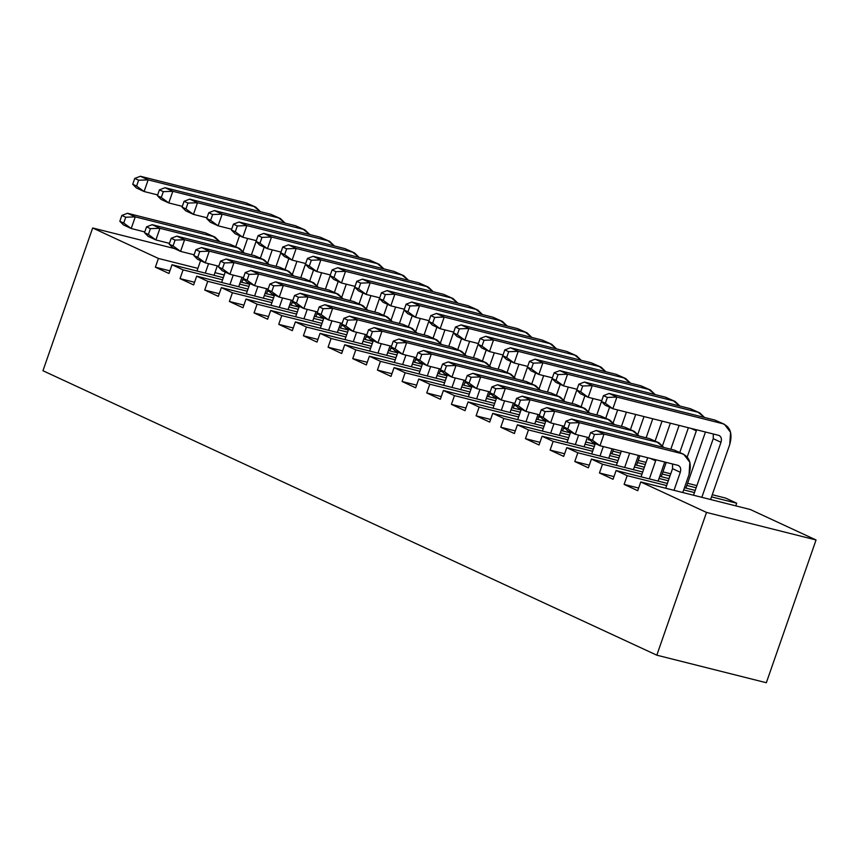 <?xml version="1.0" encoding="UTF-8"?>
<svg xmlns="http://www.w3.org/2000/svg" width="859" height="859" viewBox="0 0 859 859"><rect width="100%" height="100%" fill="white"/><g stroke="black" fill="none" stroke-linecap="round" stroke-linejoin="round"><path stroke-width="1.29" d="M624.128 484.401L627.167 475.661L616.096 470.528L613.047 479.268L599.453 472.965L602.492 464.225L591.421 459.093L588.383 467.833L574.778 461.53L577.828 452.79L566.747 447.657L563.708 456.397L550.114 450.105L553.153 441.365L542.083 436.232L539.033 444.973L525.44 438.67L528.478 429.929L517.408 424.797L514.369 433.537L500.765 427.234L503.814 418.494L492.744 413.362L489.694 422.102L476.101 415.81L479.139 407.069L468.069 401.937L465.02 410.677L451.426 404.374L454.475 395.634L443.394 390.501L440.356 399.242L426.751 392.939L429.801 384.198L418.73 379.066L415.681 387.806L402.087 381.503L405.126 372.763L394.056 367.641L391.017 376.382L377.412 370.079L380.462 361.338L369.381 356.206L366.342 364.946L352.738 358.643L355.787 349.903L344.717 344.77L341.667 353.511L328.074 347.208L331.112 338.467L320.042 333.346L317.003 342.086L303.399 335.783L306.448 327.043L295.367 321.91L292.328 330.651L278.735 324.348L281.773 315.607L270.703 310.475L267.654 319.215L254.06 312.912L257.099 304.172L246.028 299.039L242.99 307.78L229.385 301.488L232.435 292.747L221.364 287.615L218.315 296.355L204.721 290.052L207.76 281.312L196.69 276.179L193.64 284.92L180.046 278.617L183.085 269.876L172.015 264.744L168.976 273.484L155.372 267.192L158.421 258.452L92.665 227.979L42.95 370.734L656.813 655.181L706.517 512.426L640.76 481.963L637.722 490.693L624.128 484.401L638.645 488.052L624.128 484.401L637.722 490.693L640.76 481.963L706.517 512.426L656.813 655.181L42.95 370.734L92.665 227.979L158.421 258.452L155.372 267.192L169.899 270.843L155.372 267.192L168.976 273.484L172.015 264.744L183.085 269.876L180.046 278.617L194.563 282.267L180.046 278.617L193.64 284.92L196.69 276.179L207.76 281.312L204.721 290.052L219.238 293.703L204.721 290.052L218.315 296.355L221.364 287.615L232.435 292.747L229.385 301.488L243.913 305.138L229.385 301.488L242.99 307.78L246.028 299.039L257.099 304.172L254.06 312.912L268.577 316.563L254.06 312.912L267.654 319.215L270.703 310.475L281.773 315.607L278.735 324.348L293.252 327.998L278.735 324.348L292.328 330.651L295.367 321.91L306.448 327.043L303.399 335.783L317.927 339.434L303.399 335.783L317.003 342.086L320.042 333.346L331.112 338.467L328.074 347.208L342.591 350.869L328.074 347.208L341.667 353.511L344.717 344.77L355.787 349.903L352.738 358.643L367.265 362.294L352.738 358.643L366.342 364.946L369.381 356.206L380.462 361.338L377.412 370.079L391.929 373.729L377.412 370.079L391.017 376.382L394.056 367.641L405.126 372.763L402.087 381.503L416.604 385.165L402.087 381.503L415.681 387.806L418.73 379.066L429.801 384.198L426.751 392.939L441.279 396.59L426.751 392.939L440.356 399.242L443.394 390.501L454.475 395.634L451.426 404.374L465.943 408.025L451.426 404.374L465.02 410.677L468.069 401.937L479.139 407.069L476.101 415.81L490.618 419.46L476.101 415.81L489.694 422.102L492.744 413.362L503.814 418.494L500.765 427.234L515.293 430.885L500.765 427.234L514.369 433.537L517.408 424.797L528.478 429.929L525.44 438.67L539.957 442.321L525.44 438.67L539.033 444.973L542.083 436.232L553.153 441.365L550.114 450.105L564.631 453.756L550.114 450.105L563.708 456.397L566.747 447.657L577.828 452.79L574.778 461.53L589.306 465.181L574.778 461.53L588.383 467.833L591.421 459.093L602.492 464.225L599.453 472.965L613.97 476.616L599.453 472.965L613.047 479.268L616.096 470.528L627.167 475.661L624.128 484.401M735.776 505.854L736.7 503.213L711.52 496.878L736.7 503.213L725.619 498.08L712.272 494.72L725.619 498.08L736.7 503.213L735.776 505.854M694.459 492.583L683.7 489.877L694.459 492.583M666.638 485.582L627.167 475.661L666.638 485.582M695.21 490.425L684.451 487.719L695.21 490.425M667.389 483.434L616.096 470.528L667.389 483.434M696.134 487.783L686.846 485.442L696.134 487.783M668.313 480.782L659.036 478.442L668.313 480.782M641.974 474.157L602.492 464.225L641.974 474.157M696.885 485.625L687.597 483.284L696.885 485.625M669.064 478.624L659.776 476.294L669.064 478.624M642.725 471.999L591.421 459.093L642.725 471.999M669.988 475.972L662.182 474.007L669.988 475.972M643.649 469.347L634.361 467.017L643.649 469.347M617.299 462.722L577.828 452.79L617.299 462.722M670.739 473.824L662.933 471.859L670.739 473.824M644.4 467.189L635.112 464.859L644.4 467.189M618.051 460.564L566.747 447.657L618.051 460.564M645.313 464.547L637.507 462.582L645.313 464.547M618.974 457.922L609.686 455.581L618.974 457.922M592.624 451.286L553.153 441.365L592.624 451.286M646.065 462.389L638.258 460.424L646.065 462.389M619.726 455.764L610.438 453.423L619.726 455.764M593.376 449.139L542.083 436.232L593.376 449.139M620.649 453.112L612.843 451.147L620.649 453.112M594.299 446.487L585.022 444.146L594.299 446.487M567.96 439.862L528.478 429.929L567.96 439.862M595.051 444.328L585.774 441.988L595.051 444.328M568.712 437.703L517.408 424.797L568.712 437.703M590.358 440.27L588.168 439.711L590.358 440.27M569.635 435.051L560.347 432.721L569.635 435.051M543.285 428.426L503.814 418.494L543.285 428.426M570.387 432.893L561.099 430.563L570.387 432.893M544.037 426.268L492.744 413.362L544.037 426.268M565.684 428.834L563.493 428.287L565.684 428.834M544.96 423.616L535.672 421.286L544.96 423.616M518.621 416.991L479.139 407.069L518.621 416.991M545.712 421.468L536.424 419.128L545.712 421.468M519.362 414.833L468.069 401.937L519.362 414.833M541.02 417.399L538.829 416.851L541.02 417.399M520.286 412.191L511.008 409.85L520.286 412.191M493.946 405.566L454.475 395.634L493.946 405.566M521.037 410.033L511.76 407.692L521.037 410.033M494.698 403.408L443.394 390.501L494.698 403.408M516.345 405.974L514.154 405.416L516.345 405.974M495.622 400.756L486.334 398.426L495.622 400.756M469.272 394.131L429.801 384.198L469.272 394.131M496.373 398.597L487.085 396.267L496.373 398.597M470.023 391.972L418.73 379.066L470.023 391.972M491.67 394.539L489.48 393.991L491.67 394.539M470.947 389.32L461.659 386.99L470.947 389.32M444.608 382.695L405.126 372.763L444.608 382.695M471.698 387.173L462.41 384.832L471.698 387.173M445.359 380.537L394.056 367.641L445.359 380.537M467.006 383.103L464.816 382.556L467.006 383.103M446.272 377.896L436.995 375.555L446.272 377.896M419.933 371.271L380.462 361.338L419.933 371.271M447.024 375.737L437.746 373.397L447.024 375.737M420.685 369.112L369.381 356.206L420.685 369.112M442.331 371.679L440.141 371.12L442.331 371.679M421.608 366.46L412.32 364.119L421.608 366.46M395.258 359.835L355.787 349.903L395.258 359.835M422.36 364.302L413.072 361.972L422.36 364.302M396.01 357.677L344.717 344.77L396.01 357.677M417.667 360.243L415.466 359.696L417.667 360.243M396.933 355.025L387.645 352.695L396.933 355.025M370.594 348.4L331.112 338.467L370.594 348.4M397.685 352.866L388.397 350.536L397.685 352.866M371.346 346.241L320.042 333.346L371.346 346.241M392.993 348.808L390.802 348.26L392.993 348.808M372.269 343.6L362.981 341.259L372.269 343.6M345.919 336.964L306.448 327.043L345.919 336.964M373.01 341.442L363.733 339.101L373.01 341.442M346.671 334.817L295.367 321.91L346.671 334.817M368.318 337.372L366.127 336.825L368.318 337.372M347.594 332.165L338.306 329.824L347.594 332.165M321.245 325.54L281.773 315.607L321.245 325.54M348.346 330.006L339.058 327.676L348.346 330.006M321.996 323.381L270.703 310.475L321.996 323.381M343.654 325.948L341.452 325.389L343.654 325.948M322.92 320.729L313.642 318.399L322.92 320.729M296.58 314.104L257.099 304.172L296.58 314.104M323.671 318.571L314.383 316.241L323.671 318.571M297.332 311.946L246.028 299.039L297.332 311.946M318.979 314.512L316.788 313.964L318.979 314.512M298.256 309.304L288.968 306.964L298.256 309.304M271.906 302.669L232.435 292.747L271.906 302.669M299.007 307.146L289.719 304.805L299.007 307.146M272.657 300.521L221.364 287.615L272.657 300.521M294.304 303.077L292.114 302.529L294.304 303.077M273.581 297.869L264.293 295.528L273.581 297.869M247.231 291.244L207.76 281.312L247.231 291.244M274.332 295.711L265.044 293.37L274.332 295.711M247.983 289.086L196.69 276.179L247.983 289.086M269.64 291.652L267.45 291.094L269.64 291.652M248.906 286.434L239.629 284.104L248.906 286.434M222.567 279.809L183.085 269.876L222.567 279.809M249.658 284.275L240.38 281.945L249.658 284.275M223.319 277.65L172.015 264.744L223.319 277.65M244.965 280.217L242.775 279.669L244.965 280.217M224.242 274.998L214.954 272.668L224.242 274.998M197.892 268.373L158.421 258.452L197.892 268.373M174.431 248.541L92.665 227.979L174.431 248.541M766.335 682.733L656.813 655.181L766.335 682.733L816.05 539.978L706.517 512.426L816.05 539.978L750.294 509.505L640.76 481.963L750.294 509.505L816.05 539.978L766.335 682.733M696.338 430.842L691.087 428.416L696.338 430.842L687.232 456.999L696.338 430.842M688.392 427.728L679.78 452.468L688.392 427.728M584.464 382.04L690.271 408.659L584.464 382.04L592.238 385.648L588.179 397.298L601.729 400.702L588.179 397.298L580.405 393.701L576.797 390.029L572.126 403.505L578.826 384.209L584.464 382.04L578.826 384.209L576.797 390.029L580.405 393.701L588.179 397.298L592.238 385.648L698.045 412.256L592.238 385.648L582.713 386.002L580.684 391.833L588.179 397.298L580.684 391.833L576.797 390.029L580.684 391.833L582.713 386.002L578.826 384.209L582.713 386.002L592.238 385.648L584.464 382.04M705.099 433.043L685.933 488.095L705.099 433.043M704.573 417.485L698.045 412.256L690.271 408.659L699.774 412.868L704.573 417.485M655.632 460.843L650.392 458.416L655.632 460.843L649.35 478.892L655.632 460.843M647.686 457.729L641.05 476.799L647.686 457.729M571.579 419.042L649.565 438.659L571.579 419.042L579.353 422.649L575.294 434.3L588.844 437.703L575.294 434.3L567.52 430.692L563.912 427.03L562.57 430.928L565.941 421.2L571.579 419.042L565.941 421.2L563.912 427.03L567.52 430.692L575.294 434.3L579.353 422.649L657.339 442.256L579.353 422.649L569.828 423.004L567.799 428.834L575.294 434.3L567.799 428.834L563.912 427.03L567.799 428.834L569.828 423.004L565.941 421.2L569.828 423.004L579.353 422.649L571.579 419.042M664.394 463.044L658.112 481.094L664.394 463.044M663.867 447.485L657.339 442.256L649.565 438.659L659.068 442.868L663.867 447.485M662.053 421.103L655.106 441.043L662.053 421.103M662.557 445.563L670.342 423.197L662.557 445.563M559.8 370.616L665.596 397.223L559.8 370.616L567.563 374.213L563.504 385.863L577.055 389.277L563.504 385.863L555.741 382.266L552.122 378.604L547.451 392.069L554.152 372.774L559.8 370.616L554.152 372.774L552.122 378.604L555.741 382.266L563.504 385.863L567.563 374.213L673.37 400.831L567.563 374.213L558.039 374.578L556.009 380.397L563.504 385.863L556.009 380.397L552.122 378.604L556.009 380.397L558.039 374.578L554.152 372.774L558.039 374.578L567.563 374.213L559.8 370.616M679.104 425.398L670.815 449.225L679.104 425.398M666.23 462.4L661.258 476.659L666.23 462.4M679.899 406.049L673.37 400.831L665.596 397.223L675.099 401.443L679.899 406.049M621.347 451.104L616.375 465.374L621.347 451.104M624.676 467.457L629.647 453.198L624.676 467.457M546.915 407.606L624.89 427.224L546.915 407.606L554.678 411.214L550.619 422.864L564.17 426.279L550.619 422.864L542.856 419.267L539.237 415.595L537.906 419.503L541.267 409.775L546.915 407.606L541.267 409.775L539.237 415.595L542.856 419.267L550.619 422.864L554.678 411.214L632.664 430.831L554.678 411.214L545.154 411.568L543.124 417.399L550.619 422.864L543.124 417.399L539.237 415.595L543.124 417.399L545.154 411.568L541.267 409.775L545.154 411.568L554.678 411.214L546.915 407.606M638.409 455.399L633.437 469.658L638.409 455.399M639.193 436.05L632.664 430.831L624.89 427.224L634.393 431.443L639.193 436.05M635.703 414.478L630.442 429.607L635.703 414.478M637.883 434.128L644.003 416.561L637.883 434.128M535.125 359.18L640.932 385.798L535.125 359.18L542.899 362.777L538.84 374.438L552.391 377.842L538.84 374.438L531.066 370.83L527.447 367.169L529.477 361.338L535.125 359.18L529.477 361.338L527.447 367.169L531.066 370.83L538.84 374.438L542.899 362.777L648.695 389.395L542.899 362.777L533.364 363.142L531.334 368.962L538.84 374.438L531.334 368.962L527.447 367.169L531.334 368.962L533.364 363.142L529.477 361.338L533.364 363.142L542.899 362.777L535.125 359.18M652.765 418.773L646.14 437.8L652.765 418.773M639.88 455.775L636.583 465.224L639.88 455.775M655.234 394.614L648.695 389.395L640.932 385.798L650.424 390.007L655.234 394.614M595.319 443.577L591.711 453.939L595.319 443.577M600.001 456.022L603.297 446.573L600.001 456.022M522.24 396.182L600.226 415.799L522.24 396.182L530.014 399.779L525.955 411.429L539.506 414.843L525.955 411.429L518.181 407.832L514.562 404.17L516.592 398.34L522.24 396.182L516.592 398.34L514.562 404.17L518.181 407.832L525.955 411.429L530.014 399.779L608 419.396L530.014 399.779L520.479 400.144L518.449 405.963L525.955 411.429L518.449 405.963L514.562 404.17L518.449 405.963L520.479 400.144L516.592 398.34L520.479 400.144L530.014 399.779L522.24 396.182M612.059 448.774L608.763 458.234L612.059 448.774M614.529 424.614L608 419.396L600.226 415.799L609.729 420.008L614.529 424.614M609.579 407.22L605.767 418.172L609.579 407.22M613.219 422.703L617.653 409.936L613.219 422.703M510.45 347.745L616.257 374.363L510.45 347.745L518.224 351.352L514.165 363.003L527.716 366.406L514.165 363.003L506.391 359.406L502.783 355.733L498.113 369.209L504.813 349.903L510.45 347.745L504.813 349.903L502.783 355.733L506.391 359.406L514.165 363.003L518.224 351.352L624.031 377.96L518.224 351.352L508.7 351.707L506.67 357.537L514.165 363.003L506.67 357.537L502.783 355.733L506.67 357.537L508.7 351.707L504.813 349.903L508.7 351.707L518.224 351.352L510.45 347.745M626.415 412.148L621.465 426.365L626.415 412.148M613.541 449.139L611.919 453.799L613.541 449.139M630.56 383.189L624.031 377.96L616.257 374.363L625.76 378.572L630.56 383.189M570.644 432.141L567.037 442.503L570.644 432.141M575.337 444.597L578.622 435.137L575.337 444.597M497.565 384.746L575.551 404.364L497.565 384.746L505.339 388.343L501.28 400.004L514.831 403.408L501.28 400.004L493.506 396.396L489.898 392.735L491.928 386.904L497.565 384.746L491.928 386.904L489.898 392.735L493.506 396.396L501.28 400.004L505.339 388.343L583.325 407.961L505.339 388.343L495.815 388.708L493.785 394.539L501.28 400.004L493.785 394.539L489.898 392.735L493.785 394.539L495.815 388.708L491.928 386.904L495.815 388.708L505.339 388.343L497.565 384.746M587.384 437.338L584.099 446.798L587.384 437.338M589.854 413.19L583.325 407.961L575.551 404.364L585.054 408.573L589.854 413.19M601.483 401.475L596.801 414.929L603.49 395.634L609.138 393.476L714.946 420.094L609.138 393.476L616.912 397.073L612.854 408.734L718.65 435.341C721.195 436.361 721.979 438.67 721.002 442.278L713.238 438.67L693.535 495.235L713.238 438.67L713.303 433.999L713.238 438.67L721.002 442.278L701.835 497.318L721.002 442.278C721.947 438.691 721.163 436.383 718.65 435.341L612.854 408.734L605.08 405.126L601.461 401.464L605.08 405.126L612.854 408.734L616.912 397.073L722.709 423.691L616.912 397.073L607.377 397.438L605.348 403.268L612.854 408.734L605.348 403.268L601.461 401.464L605.348 403.268L607.377 397.438L603.49 395.634L601.461 401.464M588.598 438.477L590.605 432.635L596.253 430.477L674.24 450.095L596.253 430.477L604.027 434.074L599.969 445.724L677.944 465.342C680.489 466.362 681.273 468.67 680.307 472.278L672.533 468.67L665.714 488.234L672.533 468.67L672.597 464L672.533 468.67L680.307 472.278L674.014 490.317L680.307 472.278C681.251 468.692 680.468 466.383 677.944 465.342L599.969 445.724L592.195 442.127L588.576 438.466L592.195 442.127L599.969 445.724L604.027 434.074L682.003 453.692L604.027 434.074L594.492 434.439L592.463 440.259L599.969 445.724L592.463 440.259L588.576 438.466L592.463 440.259L594.492 434.439L590.605 432.635L588.576 438.466M605.885 371.754L599.357 366.535L493.549 339.917L489.49 351.567L503.041 354.982L489.49 351.567L493.549 339.917L599.357 366.535L601.085 367.137L605.885 371.754M592.989 398.512L588.544 411.268L592.989 398.512M584.915 395.784L581.092 406.736L584.915 395.784M485.786 336.32L591.583 362.928L599.357 366.535L591.583 362.928L485.786 336.32L493.549 339.917L484.025 340.271L481.996 346.102L489.49 351.567L481.727 347.97L478.109 344.298L480.138 338.478L485.786 336.32L480.138 338.478L484.025 340.271L493.549 339.917L485.786 336.32M545.97 420.706L542.362 431.078L545.97 420.706M550.662 433.161L553.958 423.702L550.662 433.161M472.901 373.311L550.887 392.928L472.901 373.311L480.664 376.918L476.605 388.569L490.156 391.972L476.605 388.569L468.842 384.972L465.224 381.299L467.253 375.48L472.901 373.311L467.253 375.48L465.224 381.299L468.842 384.972L476.605 388.569L480.664 376.918L558.651 396.536L480.664 376.918L471.14 377.273L469.111 383.103L476.605 388.569L469.111 383.103L465.224 381.299L469.111 383.103L471.14 377.273L467.253 375.48L471.14 377.273L480.664 376.918L472.901 373.311M562.72 425.903L559.424 435.363L562.72 425.903M565.179 401.754L558.651 396.536L550.887 392.928L560.379 397.148L565.179 401.754M560.24 384.349L556.428 395.312L560.24 384.349M563.869 399.832L568.314 387.076L563.869 399.832M461.111 324.885L566.919 351.503L461.111 324.885L468.885 328.482L464.826 340.143L478.377 343.546L464.826 340.143L457.052 336.535L453.445 332.873L448.774 346.338L455.463 327.043L461.111 324.885L455.463 327.043L453.445 332.873L457.052 336.535L464.826 340.143L468.885 328.482L574.682 355.1L468.885 328.482L459.35 328.847L457.321 334.666L464.826 340.143L457.321 334.666L453.445 332.873L457.321 334.666L459.35 328.847L455.463 327.043L459.35 328.847L468.885 328.482L461.111 324.885M581.221 360.318L574.682 355.1L566.919 351.503L576.421 355.712L581.221 360.318M538.045 414.478L534.749 423.938L538.045 414.478M540.515 390.319L533.987 385.1L456 365.483L451.941 377.133L465.492 380.548L451.941 377.133L456 365.483L533.987 385.1L535.715 385.712L540.515 390.319M529.284 412.266L525.987 421.726L529.284 412.266M521.306 409.281L517.698 419.643L521.306 409.281M448.226 361.886L526.213 381.503L533.987 385.1L526.213 381.503L448.226 361.886L456 365.483L446.465 365.848L444.436 371.668L451.941 377.133L444.167 373.536L440.56 369.875L442.589 364.044L448.226 361.886L442.589 364.044L446.465 365.848L456 365.483L448.226 361.886M535.565 372.924L531.753 383.876L535.565 372.924M539.205 388.408L543.65 375.641L539.205 388.408M436.436 313.449L542.244 340.067L436.436 313.449L444.21 317.057L440.152 328.707L453.702 332.111L440.152 328.707L432.388 325.11L428.77 321.438L430.799 315.607L436.436 313.449L430.799 315.607L428.77 321.438L432.388 325.11L440.152 328.707L444.21 317.057L550.018 343.664L444.21 317.057L434.686 317.411L432.657 323.242L440.152 328.707L432.657 323.242L428.77 321.438L432.657 323.242L434.686 317.411L430.799 315.607L434.686 317.411L444.21 317.057L436.436 313.449M556.546 348.894L550.018 343.664L542.244 340.067L551.746 344.276L556.546 348.894M496.631 397.846L493.023 408.208L496.631 397.846M501.323 410.301L504.609 400.842L501.323 410.301M423.551 350.451L501.538 370.068L423.551 350.451L431.325 354.048L427.267 365.709L440.817 369.112L427.267 365.709L419.503 362.101L415.885 358.439L417.914 352.609L423.551 350.451L417.914 352.609L415.885 358.439L419.503 362.101L427.267 365.709L431.325 354.048L509.312 373.665L431.325 354.048L421.801 354.413L419.772 360.243L427.267 365.709L419.772 360.243L415.885 358.439L419.772 360.243L421.801 354.413L417.914 352.609L421.801 354.413L431.325 354.048L423.551 350.451M513.381 403.043L510.085 412.503L513.381 403.043M515.84 378.894L509.312 373.665L501.538 370.068L511.041 374.277L515.84 378.894M510.901 361.489L507.078 372.441L510.901 361.489M514.53 376.972L518.976 364.216L514.53 376.972M411.772 302.024L517.58 328.632L411.772 302.024L419.536 305.621L415.488 317.272L429.028 320.686L415.488 317.272L407.714 313.675L404.095 310.002L406.124 304.183L411.772 302.024L406.124 304.183L404.095 310.002L407.714 313.675L415.488 317.272L419.536 305.621L525.343 332.229L419.536 305.621L410.011 305.976L407.982 311.806L415.488 317.272L407.982 311.806L404.095 310.002L407.982 311.806L410.011 305.976L406.124 304.183L410.011 305.976L419.536 305.621L411.772 302.024M527.469 367.18L522.787 380.634L527.469 367.18M514.584 404.181L513.231 408.068L514.584 404.181M531.871 337.458L525.343 332.229L517.58 328.632L527.072 332.841L531.871 337.458M471.956 386.41L468.348 396.783L471.956 386.41M476.648 398.866L479.945 389.406L476.648 398.866M398.887 339.015L476.874 358.632L398.887 339.015L406.661 342.623L402.603 354.273L416.143 357.677L402.603 354.273L394.829 350.676L391.21 347.004L393.239 341.184L398.887 339.015L393.239 341.184L391.21 347.004L394.829 350.676L402.603 354.273L406.661 342.623L484.637 362.24L406.661 342.623L397.126 342.977L395.097 348.808L402.603 354.273L395.097 348.808L391.21 347.004L395.097 348.808L397.126 342.977L393.239 341.184L397.126 342.977L406.661 342.623L398.887 339.015M488.707 391.607L485.41 401.067L488.707 391.607M491.176 367.459L484.637 362.24L476.874 358.632L486.366 362.852L491.176 367.459M486.226 350.053L482.414 361.016L486.226 350.053M489.855 365.537L494.301 352.781L489.855 365.537M387.098 290.589L492.905 317.196L387.098 290.589L394.872 294.186L390.813 305.836L404.364 309.251L390.813 305.836L383.039 302.239L379.431 298.578L381.46 292.747L387.098 290.589L381.46 292.747L379.431 298.578L383.039 302.239L390.813 305.836L394.872 294.186L500.679 320.804L394.872 294.186L385.337 294.551L383.307 300.371L390.813 305.836L383.307 300.371L379.431 298.578L383.307 300.371L385.337 294.551L381.46 292.747L385.337 294.551L394.872 294.186L387.098 290.589M489.909 392.756L488.556 396.633L489.909 392.756M507.207 326.023L500.679 320.804L492.905 317.196L502.408 321.416L507.207 326.023M447.292 374.986L443.684 385.347L447.292 374.986M451.974 387.43L455.27 377.971L451.974 387.43M374.213 327.59L452.199 347.208L374.213 327.59L381.987 331.187L377.928 342.838L391.479 346.252L377.928 342.838L370.154 339.241L366.546 335.579L368.575 329.749L374.213 327.59L368.575 329.749L366.546 335.579L370.154 339.241L377.928 342.838L381.987 331.187L459.973 350.805L381.987 331.187L372.452 331.553L370.422 337.372L377.928 342.838L370.422 337.372L366.546 335.579L370.422 337.372L372.452 331.553L368.575 329.749L372.452 331.553L381.987 331.187L374.213 327.59M464.032 380.183L460.735 389.642L464.032 380.183M466.501 356.023L459.973 350.805L452.199 347.208L461.702 351.417L466.501 356.023M461.551 338.629L457.74 349.581L461.551 338.629M465.191 354.112L469.637 341.345L465.191 354.112M362.434 279.154L468.23 305.772L362.434 279.154L370.197 282.751L366.138 294.412L379.689 297.815L366.138 294.412L358.375 290.804L354.756 287.142L356.786 281.312L362.434 279.154L356.786 281.312L354.756 287.142L358.375 290.804L366.138 294.412L370.197 282.751L476.004 309.369L370.197 282.751L360.673 283.116L358.643 288.946L366.138 294.412L358.643 288.946L354.756 287.142L358.643 288.946L360.673 283.116L356.786 281.312L360.673 283.116L370.197 282.751L362.434 279.154M478.13 344.319L473.438 357.773L478.13 344.319M465.245 381.321L463.892 385.208L465.245 381.321M482.533 314.598L476.004 309.369L468.23 305.772L477.733 309.981L482.533 314.598M422.617 363.55L419.009 373.912L422.617 363.55M427.31 376.006L430.606 366.546L427.31 376.006M349.549 316.155L427.524 335.772L349.549 316.155L357.312 319.752L353.253 331.413L366.804 334.817L353.253 331.413L345.49 327.805L341.871 324.144L340.54 328.041L343.901 318.313L349.549 316.155L343.901 318.313L341.871 324.144L345.49 327.805L353.253 331.413L357.312 319.752L435.298 339.369L357.312 319.752L347.788 320.117L345.758 325.937L353.253 331.413L345.758 325.937L341.871 324.144L345.758 325.937L347.788 320.117L343.901 318.313L347.788 320.117L357.312 319.752L349.549 316.155M439.368 368.747L436.071 378.207L439.368 368.747M441.827 344.599L435.298 339.369L427.524 335.772L437.027 339.981L441.827 344.599M436.887 327.193L433.065 338.145L436.887 327.193M440.517 342.677L444.962 329.91L440.517 342.677M337.759 267.718L443.566 294.336L337.759 267.718L345.533 271.326L341.474 282.976L355.014 286.38L341.474 282.976L333.7 279.379L330.081 275.707L332.111 269.887L337.759 267.718L332.111 269.887L330.081 275.707L333.7 279.379L341.474 282.976L345.533 271.326L451.329 297.933L345.533 271.326L335.998 271.68L333.968 277.511L341.474 282.976L333.968 277.511L330.081 275.707L333.968 277.511L335.998 271.68L332.111 269.887L335.998 271.68L345.533 271.326L337.759 267.718M440.57 369.885L439.217 373.772L440.57 369.885M457.858 303.163L451.329 297.933L443.566 294.336L453.058 298.545L457.858 303.163M397.953 352.115L394.335 362.487L397.953 352.115M402.635 364.57L405.931 355.111L402.635 364.57M324.874 304.72L402.86 324.337L324.874 304.72L332.648 308.327L328.589 319.978L342.14 323.381L328.589 319.978L320.815 316.38L317.196 312.708L319.226 306.878L324.874 304.72L319.226 306.878L317.196 312.708L320.815 316.38L328.589 319.978L332.648 308.327L410.623 327.945L332.648 308.327L323.113 308.682L321.083 314.512L328.589 319.978L321.083 314.512L317.196 312.708L321.083 314.512L323.113 308.682L319.226 306.878L323.113 308.682L332.648 308.327L324.874 304.72M414.693 357.312L411.397 366.772L414.693 357.312M417.163 333.163L410.623 327.945L402.86 324.337L412.352 328.546L417.163 333.163M412.213 315.758L408.401 326.721L412.213 315.758M415.842 331.241L420.287 318.485L415.842 331.241M313.084 256.293L418.891 282.901L313.084 256.293L320.858 259.89L316.799 271.541L330.35 274.955L316.799 271.541L309.025 267.944L305.417 264.282L300.747 277.747L307.447 258.452L313.084 256.293L307.447 258.452L305.417 264.282L309.025 267.944L316.799 271.541L320.858 259.89L426.665 286.509L320.858 259.89L311.323 260.256L309.294 266.075L316.799 271.541L309.294 266.075L305.417 264.282L309.294 266.075L311.323 260.256L307.447 258.452L311.323 260.256L320.858 259.89L313.084 256.293M428.781 321.459L424.099 334.913L428.781 321.459M415.896 358.45L414.553 362.337L415.896 358.45M433.194 291.727L426.665 286.509L418.891 282.901L428.394 287.121L433.194 291.727M373.278 340.69L369.671 351.052L373.278 340.69M377.971 353.135L381.256 343.675L377.971 353.135M300.199 293.295L378.185 312.901L300.199 293.295L307.973 296.892L303.914 308.542L317.465 311.957L303.914 308.542L296.14 304.945L292.532 301.273L291.19 305.181L294.562 295.453L300.199 293.295L294.562 295.453L292.532 301.273L296.14 304.945L303.914 308.542L307.973 296.892L385.959 316.509L307.973 296.892L298.449 297.246L296.419 303.077L303.914 308.542L296.419 303.077L292.532 301.273L296.419 303.077L298.449 297.246L294.562 295.453L298.449 297.246L307.973 296.892L300.199 293.295M390.018 345.887L386.733 355.336L390.018 345.887M392.488 321.728L385.959 316.509L378.185 312.901L387.688 317.121L392.488 321.728M387.549 304.322L383.726 315.285L387.549 304.322M391.178 319.816L395.623 307.05L391.178 319.816M288.42 244.858L394.217 271.476L288.42 244.858L296.183 248.455L292.124 260.116L305.675 263.52L292.124 260.116L284.361 256.508L280.743 252.847L282.772 247.016L288.42 244.858L282.772 247.016L280.743 252.847L284.361 256.508L292.124 260.116L296.183 248.455L401.991 275.073L296.183 248.455L286.659 248.82L284.63 254.651L292.124 260.116L284.63 254.651L280.743 252.847L284.63 254.651L286.659 248.82L282.772 247.016L286.659 248.82L296.183 248.455L288.42 244.858M404.117 310.024L399.424 323.478L404.117 310.024M391.232 347.025L389.879 350.912L391.232 347.025M408.519 280.292L401.991 275.073L394.217 271.476L403.719 275.685L408.519 280.292M348.604 329.255L344.996 339.616L348.604 329.255M353.296 341.71L356.592 332.25L353.296 341.71M275.535 281.859L353.511 301.477L275.535 281.859L283.298 285.456L279.239 297.117L292.79 300.521L279.239 297.117L271.476 293.51L267.858 289.848L269.887 284.018L275.535 281.859L269.887 284.018L267.858 289.848L271.476 293.51L279.239 297.117L283.298 285.456L361.285 305.074L283.298 285.456L273.774 285.822L271.745 291.641L279.239 297.117L271.745 291.641L267.858 289.848L271.745 291.641L273.774 285.822L269.887 284.018L273.774 285.822L283.298 285.456L275.535 281.859M365.354 334.452L362.058 343.911L365.354 334.452M367.813 310.303L361.285 305.074L353.511 301.477L363.013 305.686L367.813 310.303M362.874 292.898L359.062 303.85L362.874 292.898M366.503 308.381L370.948 295.614L366.503 308.381M263.745 233.423L369.553 260.041L263.745 233.423L271.519 237.03L267.46 248.68L281.011 252.084L267.46 248.68L259.686 245.083L256.068 241.411L251.408 254.887L258.097 235.591L263.745 233.423L258.097 235.591L256.068 241.411L259.686 245.083L267.46 248.68L271.519 237.03L377.316 263.638L271.519 237.03L261.984 237.385L259.955 243.215L267.46 248.68L259.955 243.215L256.068 241.411L259.955 243.215L261.984 237.385L258.097 235.591L261.984 237.385L271.519 237.03L263.745 233.423M379.442 298.588L374.76 312.042L379.442 298.588M366.557 335.59L365.204 339.477L366.557 335.59M383.855 268.867L377.316 263.638L369.553 260.041L379.044 264.25L383.855 268.867M323.94 317.819L320.321 328.181L323.94 317.819M328.621 330.275L331.918 320.815L328.621 330.275M250.86 270.424L328.847 290.041L250.86 270.424L258.634 274.032L254.575 285.682L268.126 289.086L254.575 285.682L246.801 282.085L243.183 278.413L241.851 282.31L245.212 272.582L250.86 270.424L245.212 272.582L243.183 278.413L246.801 282.085L254.575 285.682L258.634 274.032L336.61 293.638L258.634 274.032L249.099 274.386L247.07 280.217L254.575 285.682L247.07 280.217L243.183 278.413L247.07 280.217L249.099 274.386L245.212 272.582L249.099 274.386L258.634 274.032L250.86 270.424M340.679 323.016L337.383 332.476L340.679 323.016M343.149 298.868L336.61 293.638L328.847 290.041L338.349 294.25L343.149 298.868M338.199 281.462L334.387 292.425L338.199 281.462M341.839 296.946L346.274 284.189L341.839 296.946M239.07 221.998L344.878 248.605L239.07 221.998L246.844 225.595L242.786 237.245L256.336 240.66L242.786 237.245L235.012 233.648L231.404 229.987L233.433 224.156L239.07 221.998L233.433 224.156L231.404 229.987L235.012 233.648L242.786 237.245L246.844 225.595L352.652 252.213L246.844 225.595L237.32 225.96L235.291 231.78L242.786 237.245L235.291 231.78L231.404 229.987L235.291 231.78L237.32 225.96L233.433 224.156L237.32 225.96L246.844 225.595L239.07 221.998M354.778 287.164L350.085 300.607L354.778 287.164M359.18 257.432L352.652 252.213L344.878 248.605L354.38 252.825L359.18 257.432M299.265 306.395L295.657 316.756L299.265 306.395M303.957 318.839L307.243 309.38L303.957 318.839M226.185 258.999L304.172 278.606L226.185 258.999L233.959 262.596L229.901 274.246L243.451 277.661L229.901 274.246L222.127 270.649L218.519 266.977L220.548 261.157L226.185 258.999L220.548 261.157L218.519 266.977L222.127 270.649L229.901 274.246L233.959 262.596L311.946 282.214L233.959 262.596L224.435 262.951L222.406 268.781L229.901 274.246L222.406 268.781L218.519 266.977L222.406 268.781L224.435 262.951L220.548 261.157L224.435 262.951L233.959 262.596L226.185 258.999M316.005 311.592L312.719 321.041L316.005 311.592M318.474 287.432L311.946 282.214L304.172 278.606L313.675 282.826L318.474 287.432M313.535 270.027L309.712 280.99L313.535 270.027M317.164 285.521L321.61 272.754L317.164 285.521M214.406 210.562L320.203 237.181L214.406 210.562L222.17 214.159L218.111 225.82L231.662 229.224L218.111 225.82L210.348 222.213L206.729 218.551L208.758 212.721L214.406 210.562L208.758 212.721L206.729 218.551L210.348 222.213L218.111 225.82L222.17 214.159L327.977 240.778L222.17 214.159L212.645 214.525L210.616 220.355L218.111 225.82L210.616 220.355L206.729 218.551L210.616 220.355L212.645 214.525L208.758 212.721L212.645 214.525L222.17 214.159L214.406 210.562M330.103 275.728L325.421 289.182L330.103 275.728M317.218 312.73L315.865 316.606L317.218 312.73M334.505 245.996L327.977 240.778L320.203 237.181L329.706 241.39L334.505 245.996M274.59 294.959L270.982 305.321L274.59 294.959M279.282 307.404L282.579 297.955L279.282 307.404M201.521 247.564L279.497 267.181L201.521 247.564L209.285 251.161L205.226 262.811L218.777 266.226L205.226 262.811L197.463 259.214L193.844 255.553L195.873 249.722L201.521 247.564L195.873 249.722L193.844 255.553L197.463 259.214L205.226 262.811L209.285 251.161L287.271 270.778L209.285 251.161L199.76 251.526L197.731 257.346L205.226 262.811L197.731 257.346L193.844 255.553L197.731 257.346L199.76 251.526L195.873 249.722L199.76 251.526L209.285 251.161L201.521 247.564M291.341 300.156L288.044 309.616L291.341 300.156M293.799 275.997L287.271 270.778L279.497 267.181L289 271.39L293.799 275.997M288.86 258.602L285.048 269.554L288.86 258.602M292.489 274.085L296.935 261.319L292.489 274.085M189.732 199.127L295.539 225.745L189.732 199.127L197.506 202.735L193.447 214.385L206.998 217.789L193.447 214.385L185.673 210.788L182.054 207.116L184.084 201.296L189.732 199.127L184.084 201.296L182.054 207.116L185.673 210.788L193.447 214.385L197.506 202.735L303.302 229.342L197.506 202.735L187.971 203.089L185.941 208.92L193.447 214.385L185.941 208.92L182.054 207.116L185.941 208.92L187.971 203.089L184.084 201.296L187.971 203.089L197.506 202.735L189.732 199.127M309.841 234.571L303.302 229.342L295.539 225.745L305.031 229.954L309.841 234.571M249.926 283.524L246.318 293.885L249.926 283.524M254.608 295.979L257.904 286.519L254.608 295.979M176.847 236.128L254.833 255.746L176.847 236.128L184.621 239.725L180.562 251.386L194.113 254.79L180.562 251.386L172.788 247.779L169.169 244.117L171.199 238.287L176.847 236.128L171.199 238.287L169.169 244.117L172.788 247.779L180.562 251.386L184.621 239.725L262.607 259.343L184.621 239.725L175.086 240.09L173.056 245.921L180.562 251.386L173.056 245.921L169.169 244.117L173.056 245.921L175.086 240.09L171.199 238.287L175.086 240.09L184.621 239.725L176.847 236.128M266.666 288.721L263.369 298.18L266.666 288.721M269.135 264.572L262.607 259.343L254.833 255.746L264.336 259.955L269.135 264.572M264.185 247.167L260.374 258.119L264.185 247.167M267.825 262.65L272.26 249.894L267.825 262.65M165.057 187.702L270.864 214.31L165.057 187.702L172.831 191.299L168.772 202.949L182.323 206.364L168.772 202.949L160.998 199.352L157.39 195.68L159.42 189.86L165.057 187.702L159.42 189.86L157.39 195.68L160.998 199.352L168.772 202.949L172.831 191.299L278.638 217.918L172.831 191.299L163.307 191.654L161.277 197.484L168.772 202.949L161.277 197.484L157.39 195.68L161.277 197.484L163.307 191.654L159.42 189.86L163.307 191.654L172.831 191.299L165.057 187.702M280.764 252.868L276.072 266.311L280.764 252.868M267.879 289.859L266.526 293.746L267.879 289.859M285.167 223.136L278.638 217.918L270.864 214.31L280.367 218.53L285.167 223.136M225.251 272.088L221.643 282.461L225.251 272.088M229.944 284.544L233.229 275.084L229.944 284.544M152.172 224.693L230.158 244.31L152.172 224.693L159.946 228.301L155.887 239.951L169.438 243.355L155.887 239.951L148.113 236.354L144.505 232.682L146.535 226.862L152.172 224.693L146.535 226.862L144.505 232.682L148.113 236.354L155.887 239.951L159.946 228.301L237.932 247.918L159.946 228.301L150.422 228.655L148.392 234.486L155.887 239.951L148.392 234.486L144.505 232.682L148.392 234.486L150.422 228.655L146.535 226.862L150.422 228.655L159.946 228.301L152.172 224.693M241.991 277.285L238.705 286.745L241.991 277.285M244.461 253.137L237.932 247.918L230.158 244.31L239.661 248.53L244.461 253.137M239.521 235.731L235.699 246.694L239.521 235.731M243.151 251.215L247.596 238.458L243.151 251.215M140.393 176.267L246.189 202.885L140.393 176.267L148.156 179.864L144.097 191.525L157.648 194.929L144.097 191.525L136.334 187.917L132.715 184.255L134.745 178.425L140.393 176.267L134.745 178.425L132.715 184.255L136.334 187.917L144.097 191.525L148.156 179.864L253.963 206.482L148.156 179.864L138.632 180.229L136.602 186.049L144.097 191.525L136.602 186.049L132.715 184.255L136.602 186.049L138.632 180.229L134.745 178.425L138.632 180.229L148.156 179.864L140.393 176.267M260.492 211.701L253.963 206.482L246.189 202.885L255.692 207.094L260.492 211.701M200.577 260.664L196.969 271.025L200.577 260.664M205.269 273.108L208.565 263.659L205.269 273.108M127.508 213.268L205.494 232.886L127.508 213.268L135.271 216.865L131.223 228.515L144.763 231.93L131.223 228.515L123.449 224.918L119.83 221.257L121.86 215.426L127.508 213.268L121.86 215.426L119.83 221.257L123.449 224.918L131.223 228.515L135.271 216.865L213.257 236.483L135.271 216.865L125.747 217.23L123.717 223.05L131.223 228.515L123.717 223.05L119.83 221.257L123.717 223.05L125.747 217.23L121.86 215.426L125.747 217.23L135.271 216.865L127.508 213.268M217.327 265.861L214.031 275.32L217.327 265.861M219.786 241.701L213.257 236.483L205.494 232.886L214.986 237.095L219.786 241.701M729.763 444.479L710.597 499.519L729.763 444.479C732.684 433.666 730.333 426.74 722.709 423.691L714.946 420.094L724.438 424.303L730.569 432.324L729.763 444.479M689.068 474.479L682.776 492.529L689.068 474.479C691.978 463.667 689.627 456.741 682.003 453.692L674.24 450.095L683.732 454.304L689.863 462.325L689.068 474.479M699.774 412.868L690.271 408.659M659.068 442.868L649.565 438.659M675.099 401.443L665.596 397.223M634.393 431.443L624.89 427.224M650.424 390.007L640.932 385.798M609.729 420.008L600.226 415.799M625.76 378.572L616.257 374.363M585.054 408.573L575.551 404.364M601.085 367.137L591.583 362.928M560.379 397.148L550.887 392.928M576.421 355.712L566.919 351.503M535.715 385.712L526.213 381.503M551.746 344.276L542.244 340.067M511.041 374.277L501.538 370.068M527.072 332.841L517.58 328.632M486.366 362.852L476.874 358.632M502.408 321.416L492.905 317.196M461.702 351.417L452.199 347.208M477.733 309.981L468.23 305.772M437.027 339.981L427.524 335.772M453.058 298.545L443.566 294.336M412.352 328.546L402.86 324.337M428.394 287.121L418.891 282.901M387.688 317.121L378.185 312.901M403.719 275.685L394.217 271.476M363.013 305.686L353.511 301.477M379.044 264.25L369.553 260.041M338.349 294.25L328.847 290.041M354.38 252.825L344.878 248.605M313.675 282.826L304.172 278.606M329.706 241.39L320.203 237.181M289 271.39L279.508 267.181M305.031 229.954L295.539 225.745M264.336 259.955L254.833 255.746M280.367 218.53L270.864 214.31M239.661 248.53L230.158 244.31M255.692 207.094L246.189 202.885M214.986 237.095L205.494 232.886M719.23 435.545L718.65 435.341M724.438 424.303L714.946 420.094M678.524 465.546L677.944 465.342M683.732 454.304L674.24 450.095M484.025 340.271L480.138 338.478L478.109 344.298L481.996 346.102L484.025 340.271M489.49 351.567L481.996 346.102L478.109 344.298L481.727 347.97L489.49 351.567M446.465 365.848L442.589 364.044L440.56 369.875L444.436 371.668L446.465 365.848M451.941 377.133L444.436 371.668L440.56 369.875L444.167 373.536L451.941 377.133M609.138 393.476L603.49 395.634L607.377 397.438L616.912 397.073L609.138 393.476M596.253 430.477L590.605 432.635L594.492 434.439L604.027 434.074L596.253 430.477"/></g></svg>
